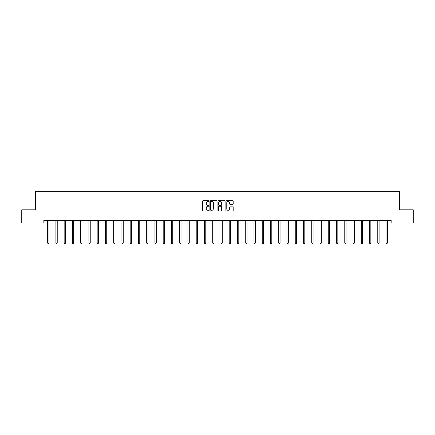 <?xml version="1.0" encoding="UTF-8"?>
<svg xmlns="http://www.w3.org/2000/svg" width="435" height="435" viewBox="0 0 435 435"><rect width="100%" height="100%" fill="white"/><g stroke="black" fill="none" stroke-linecap="round" stroke-linejoin="round"><path stroke-width="0.65" d="M209.034 201.024A0.364 0.364 0 0 0 208.669 200.66L203.156 200.66A0.522 0.522 0 0 0 202.634 201.182L202.634 210.529A0.522 0.522 0 0 0 203.156 211.051L208.669 211.051A0.364 0.364 0 0 0 209.034 210.687A0.364 0.364 0 0 0 208.669 210.322L207.957 210.322A1.664 1.664 0 0 1 206.299 208.659L206.299 207.881A1.664 1.664 0 0 1 207.957 206.217L208.669 206.217A0.364 0.364 0 0 0 209.034 205.853A0.364 0.364 0 0 0 208.669 205.494L207.957 205.494A1.664 1.664 0 0 1 206.299 203.83L206.299 203.053A1.664 1.664 0 0 1 207.957 201.389L208.669 201.389A0.364 0.364 0 0 0 209.034 201.024M232.676 204.325A0.522 0.522 0 0 0 233.198 203.803L233.198 201.182A0.522 0.522 0 0 0 232.676 200.66L226.548 200.66A0.522 0.522 0 0 0 226.031 201.182L226.031 210.529A0.522 0.522 0 0 0 226.548 211.051L232.676 211.051A0.522 0.522 0 0 0 233.198 210.529L233.198 207.359A0.522 0.522 0 0 0 232.676 206.842L230.055 206.842A0.522 0.522 0 0 0 229.533 207.359L229.533 208.93A1.387 1.387 0 0 1 228.147 210.322A1.387 1.387 0 0 1 226.755 208.93L226.755 202.781A1.387 1.387 0 0 1 228.147 201.389A1.387 1.387 0 0 1 229.533 202.781L229.533 203.803A0.522 0.522 0 0 0 230.055 204.325L232.676 204.325M43.837 223.052L21.75 223.052L21.75 209.822L35.583 209.822L35.583 191.308L399.417 191.308L399.417 209.822L413.25 209.822L413.25 223.052L391.163 223.052L391.163 220.404L43.837 220.404L43.837 223.052L47.649 223.052M217.043 201.182A0.522 0.522 0 0 0 216.527 200.66L210.399 200.66A0.522 0.522 0 0 0 209.877 201.182L209.877 210.529A0.522 0.522 0 0 0 210.399 211.051L216.527 211.051A0.522 0.522 0 0 0 217.043 210.529L217.043 201.182M218.473 200.66L224.601 200.66A0.522 0.522 0 0 1 225.123 201.182L225.123 210.529A0.522 0.522 0 0 1 224.601 211.051L221.98 211.051A0.522 0.522 0 0 1 221.458 210.529L221.458 206.739A0.522 0.522 0 0 0 220.942 206.217L219.202 206.217A0.522 0.522 0 0 0 218.68 206.739L218.68 210.687A0.364 0.364 0 0 1 218.316 211.051A0.364 0.364 0 0 1 217.957 210.687L217.957 201.182A0.522 0.522 0 0 1 218.473 200.66M48.97 223.052L55.903 223.052M57.224 223.052L64.152 223.052M65.478 223.052L72.406 223.052M73.727 223.052L80.66 223.052M81.981 223.052L88.914 223.052M90.235 223.052L97.168 223.052M98.489 223.052L105.422 223.052M106.744 223.052L113.671 223.052M114.998 223.052L121.925 223.052M123.246 223.052L130.179 223.052M131.5 223.052L138.433 223.052M139.755 223.052L146.687 223.052M148.009 223.052L154.942 223.052M156.263 223.052L163.19 223.052M164.517 223.052L171.444 223.052M172.771 223.052L179.698 223.052M181.02 223.052L187.953 223.052M189.274 223.052L196.207 223.052M197.528 223.052L204.461 223.052M205.782 223.052L212.71 223.052M214.036 223.052L220.964 223.052M222.29 223.052L229.218 223.052M230.539 223.052L237.472 223.052M238.793 223.052L245.726 223.052M247.047 223.052L253.98 223.052M255.301 223.052L262.229 223.052M263.556 223.052L270.483 223.052M271.81 223.052L278.737 223.052M280.058 223.052L286.991 223.052M288.313 223.052L295.245 223.052M296.567 223.052L303.499 223.052M304.821 223.052L311.754 223.052M313.075 223.052L320.002 223.052M321.329 223.052L328.256 223.052M329.578 223.052L336.511 223.052M337.832 223.052L344.765 223.052M346.086 223.052L353.019 223.052M354.34 223.052L361.273 223.052M362.594 223.052L369.522 223.052M370.848 223.052L377.776 223.052M379.097 223.052L386.03 223.052M387.351 223.052L391.163 223.052M210.97 201.389A0.364 0.364 0 0 0 210.605 201.753L210.605 209.958A0.364 0.364 0 0 0 210.97 210.322L211.725 210.322A1.664 1.664 0 0 0 213.384 208.659L213.384 203.053A1.664 1.664 0 0 0 211.725 201.389L210.97 201.389M221.458 202.802A1.387 1.387 0 0 0 220.072 201.416A1.387 1.387 0 0 0 218.68 202.802L218.68 204.972A0.522 0.522 0 0 0 219.202 205.494L220.942 205.494A0.522 0.522 0 0 0 221.458 204.972L221.458 202.802M49.041 220.404L49.008 220.48A0.527 0.527 0 0 0 48.97 220.681L48.97 243.007L47.649 243.007L47.649 220.681A0.527 0.527 0 0 0 47.611 220.48L47.578 220.404M48.97 243.007L48.573 243.692L48.046 243.692L47.649 243.007M57.295 220.404L57.262 220.48A0.527 0.527 0 0 0 57.224 220.681L57.224 243.007L55.903 243.007L55.903 220.681A0.527 0.527 0 0 0 55.865 220.48L55.832 220.404M57.224 243.007L56.827 243.692L56.3 243.692L55.903 243.007M65.544 220.404L65.516 220.48A0.527 0.527 0 0 0 65.478 220.681L65.478 243.007L64.152 243.007L64.152 220.681A0.527 0.527 0 0 0 64.114 220.48L64.086 220.404M65.478 243.007L65.081 243.692L64.549 243.692L64.152 243.007M73.798 220.404L73.765 220.48A0.527 0.527 0 0 0 73.727 220.681L73.727 243.007L72.406 243.007L72.406 220.681A0.527 0.527 0 0 0 72.368 220.48L72.335 220.404M73.727 243.007L73.33 243.692L72.803 243.692L72.406 243.007M82.052 220.404L82.019 220.48A0.527 0.527 0 0 0 81.981 220.681L81.981 243.007L80.66 243.007L80.66 220.681A0.527 0.527 0 0 0 80.622 220.48L80.589 220.404M81.981 243.007L81.584 243.692L81.057 243.692L80.66 243.007M90.306 220.404L90.273 220.48A0.527 0.527 0 0 0 90.235 220.681L90.235 243.007L88.914 243.007L88.914 220.681A0.527 0.527 0 0 0 88.876 220.48L88.843 220.404M90.235 243.007L89.838 243.692L89.311 243.692L88.914 243.007M98.56 220.404L98.527 220.48A0.527 0.527 0 0 0 98.489 220.681L98.489 243.007L97.168 243.007L97.168 220.681A0.527 0.527 0 0 0 97.13 220.48L97.097 220.404M98.489 243.007L98.093 243.692L97.565 243.692L97.168 243.007M106.814 220.404L106.782 220.48A0.527 0.527 0 0 0 106.744 220.681L106.744 243.007L105.422 243.007L105.422 220.681A0.527 0.527 0 0 0 105.384 220.48L105.352 220.404M106.744 243.007L106.347 243.692L105.819 243.692L105.422 243.007M115.063 220.404L115.036 220.48A0.527 0.527 0 0 0 114.998 220.681L114.998 243.007L113.671 243.007L113.671 220.681A0.527 0.527 0 0 0 113.633 220.48L113.606 220.404M114.998 243.007L114.601 243.692L114.068 243.692L113.671 243.007M123.317 220.404L123.29 220.48A0.527 0.527 0 0 0 123.246 220.681L123.246 243.007L121.925 243.007L121.925 220.681A0.527 0.527 0 0 0 121.887 220.48L121.854 220.404M123.246 243.007L122.855 243.692L122.322 243.692L121.925 243.007M131.571 220.404L131.539 220.48A0.527 0.527 0 0 0 131.5 220.681L131.5 243.007L130.179 243.007L130.179 220.681A0.527 0.527 0 0 0 130.141 220.48L130.108 220.404M131.5 243.007L131.104 243.692L130.576 243.692L130.179 243.007M139.825 220.404L139.793 220.48A0.527 0.527 0 0 0 139.755 220.681L139.755 243.007L138.433 243.007L138.433 220.681A0.527 0.527 0 0 0 138.395 220.48L138.363 220.404M139.755 243.007L139.358 243.692L138.83 243.692L138.433 243.007M148.079 220.404L148.047 220.48A0.527 0.527 0 0 0 148.009 220.681L148.009 243.007L146.687 243.007L146.687 220.681A0.527 0.527 0 0 0 146.649 220.48L146.617 220.404M148.009 243.007L147.612 243.692L147.084 243.692L146.687 243.007M156.334 220.404L156.301 220.48A0.527 0.527 0 0 0 156.263 220.681L156.263 243.007L154.942 243.007L154.942 220.681A0.527 0.527 0 0 0 154.903 220.48L154.871 220.404M156.263 243.007L155.866 243.692L155.338 243.692L154.942 243.007M164.582 220.404L164.555 220.48A0.527 0.527 0 0 0 164.517 220.681L164.517 243.007L163.19 243.007L163.19 220.681A0.527 0.527 0 0 0 163.152 220.48L163.125 220.404M164.517 243.007L164.12 243.692L163.587 243.692L163.19 243.007M172.836 220.404L172.809 220.48A0.527 0.527 0 0 0 172.771 220.681L172.771 243.007L171.444 243.007L171.444 220.681A0.527 0.527 0 0 0 171.406 220.48L171.374 220.404M172.771 243.007L172.374 243.692L171.841 243.692L171.444 243.007M181.09 220.404L181.058 220.48A0.527 0.527 0 0 0 181.02 220.681L181.02 243.007L179.698 243.007L179.698 220.681A0.527 0.527 0 0 0 179.66 220.48L179.628 220.404M181.02 243.007L180.623 243.692L180.095 243.692L179.698 243.007M189.345 220.404L189.312 220.48A0.527 0.527 0 0 0 189.274 220.681L189.274 243.007L187.953 243.007L187.953 220.681A0.527 0.527 0 0 0 187.915 220.48L187.882 220.404M189.274 243.007L188.877 243.692L188.35 243.692L187.953 243.007M197.599 220.404L197.566 220.48A0.527 0.527 0 0 0 197.528 220.681L197.528 243.007L196.207 243.007L196.207 220.681A0.527 0.527 0 0 0 196.169 220.48L196.136 220.404M197.528 243.007L197.131 243.692L196.604 243.692L196.207 243.007M205.853 220.404L205.82 220.48A0.527 0.527 0 0 0 205.782 220.681L205.782 243.007L204.461 243.007L204.461 220.681A0.527 0.527 0 0 0 204.423 220.48L204.39 220.404M205.782 243.007L205.385 243.692L204.858 243.692L204.461 243.007M214.102 220.404L214.074 220.48A0.527 0.527 0 0 0 214.036 220.681L214.036 243.007L212.71 243.007L212.71 220.681A0.527 0.527 0 0 0 212.671 220.48L212.644 220.404M214.036 243.007L213.639 243.692L213.106 243.692L212.71 243.007M222.356 220.404L222.328 220.48A0.527 0.527 0 0 0 222.29 220.681L222.29 243.007L220.964 243.007L220.964 220.681A0.527 0.527 0 0 0 220.926 220.48L220.898 220.404M222.29 243.007L221.893 243.692L221.361 243.692L220.964 243.007M230.61 220.404L230.577 220.48A0.527 0.527 0 0 0 230.539 220.681L230.539 243.007L229.218 243.007L229.218 220.681A0.527 0.527 0 0 0 229.18 220.48L229.147 220.404M230.539 243.007L230.142 243.692L229.615 243.692L229.218 243.007M238.864 220.404L238.831 220.48A0.527 0.527 0 0 0 238.793 220.681L238.793 243.007L237.472 243.007L237.472 220.681A0.527 0.527 0 0 0 237.434 220.48L237.401 220.404M238.793 243.007L238.396 243.692L237.869 243.692L237.472 243.007M247.118 220.404L247.085 220.48A0.527 0.527 0 0 0 247.047 220.681L247.047 243.007L245.726 243.007L245.726 220.681A0.527 0.527 0 0 0 245.688 220.48L245.655 220.404M247.047 243.007L246.65 243.692L246.123 243.692L245.726 243.007M255.372 220.404L255.34 220.48A0.527 0.527 0 0 0 255.301 220.681L255.301 243.007L253.98 243.007L253.98 220.681A0.527 0.527 0 0 0 253.942 220.48L253.909 220.404M255.301 243.007L254.905 243.692L254.377 243.692L253.98 243.007M263.626 220.404L263.594 220.48A0.527 0.527 0 0 0 263.556 220.681L263.556 243.007L262.229 243.007L262.229 220.681A0.527 0.527 0 0 0 262.191 220.48L262.164 220.404M263.556 243.007L263.159 243.692L262.626 243.692L262.229 243.007M271.875 220.404L271.848 220.48A0.527 0.527 0 0 0 271.81 220.681L271.81 243.007L270.483 243.007L270.483 220.681A0.527 0.527 0 0 0 270.445 220.48L270.418 220.404M271.81 243.007L271.413 243.692L270.88 243.692L270.483 243.007M280.129 220.404L280.096 220.48A0.527 0.527 0 0 0 280.058 220.681L280.058 243.007L278.737 243.007L278.737 220.681A0.527 0.527 0 0 0 278.699 220.48L278.666 220.404M280.058 243.007L279.661 243.692L279.134 243.692L278.737 243.007M288.383 220.404L288.351 220.48A0.527 0.527 0 0 0 288.313 220.681L288.313 243.007L286.991 243.007L286.991 220.681A0.527 0.527 0 0 0 286.953 220.48L286.921 220.404M288.313 243.007L287.916 243.692L287.388 243.692L286.991 243.007M296.637 220.404L296.605 220.48A0.527 0.527 0 0 0 296.567 220.681L296.567 243.007L295.245 243.007L295.245 220.681A0.527 0.527 0 0 0 295.207 220.48L295.175 220.404M296.567 243.007L296.17 243.692L295.642 243.692L295.245 243.007M304.892 220.404L304.859 220.48A0.527 0.527 0 0 0 304.821 220.681L304.821 243.007L303.499 243.007L303.499 220.681A0.527 0.527 0 0 0 303.461 220.48L303.429 220.404M304.821 243.007L304.424 243.692L303.896 243.692L303.499 243.007M313.146 220.404L313.113 220.48A0.527 0.527 0 0 0 313.075 220.681L313.075 243.007L311.754 243.007L311.754 220.681A0.527 0.527 0 0 0 311.71 220.48L311.683 220.404M313.075 243.007L312.678 243.692L312.145 243.692L311.754 243.007M321.394 220.404L321.367 220.48A0.527 0.527 0 0 0 321.329 220.681L321.329 243.007L320.002 243.007L320.002 220.681A0.527 0.527 0 0 0 319.964 220.48L319.937 220.404M321.329 243.007L320.932 243.692L320.399 243.692L320.002 243.007M329.648 220.404L329.616 220.48A0.527 0.527 0 0 0 329.578 220.681L329.578 243.007L328.256 243.007L328.256 220.681A0.527 0.527 0 0 0 328.218 220.48L328.186 220.404M329.578 243.007L329.181 243.692L328.653 243.692L328.256 243.007M337.903 220.404L337.87 220.48A0.527 0.527 0 0 0 337.832 220.681L337.832 243.007L336.511 243.007L336.511 220.681A0.527 0.527 0 0 0 336.472 220.48L336.44 220.404M337.832 243.007L337.435 243.692L336.907 243.692L336.511 243.007M346.157 220.404L346.124 220.48A0.527 0.527 0 0 0 346.086 220.681L346.086 243.007L344.765 243.007L344.765 220.681A0.527 0.527 0 0 0 344.727 220.48L344.694 220.404M346.086 243.007L345.689 243.692L345.162 243.692L344.765 243.007M354.411 220.404L354.378 220.48A0.527 0.527 0 0 0 354.34 220.681L354.34 243.007L353.019 243.007L353.019 220.681A0.527 0.527 0 0 0 352.981 220.48L352.948 220.404M354.34 243.007L353.943 243.692L353.416 243.692L353.019 243.007M362.665 220.404L362.632 220.48A0.527 0.527 0 0 0 362.594 220.681L362.594 243.007L361.273 243.007L361.273 220.681A0.527 0.527 0 0 0 361.235 220.48L361.202 220.404M362.594 243.007L362.197 243.692L361.67 243.692L361.273 243.007M370.914 220.404L370.886 220.48A0.527 0.527 0 0 0 370.848 220.681L370.848 243.007L369.522 243.007L369.522 220.681A0.527 0.527 0 0 0 369.484 220.48L369.456 220.404M370.848 243.007L370.451 243.692L369.919 243.692L369.522 243.007M379.168 220.404L379.135 220.48A0.527 0.527 0 0 0 379.097 220.681L379.097 243.007L377.776 243.007L377.776 220.681A0.527 0.527 0 0 0 377.738 220.48L377.705 220.404M379.097 243.007L378.7 243.692L378.173 243.692L377.776 243.007M387.422 220.404L387.389 220.48A0.527 0.527 0 0 0 387.351 220.681L387.351 243.007L386.03 243.007L386.03 220.681A0.527 0.527 0 0 0 385.992 220.48L385.959 220.404M387.351 243.007L386.954 243.692L386.427 243.692L386.03 243.007"/></g></svg>
